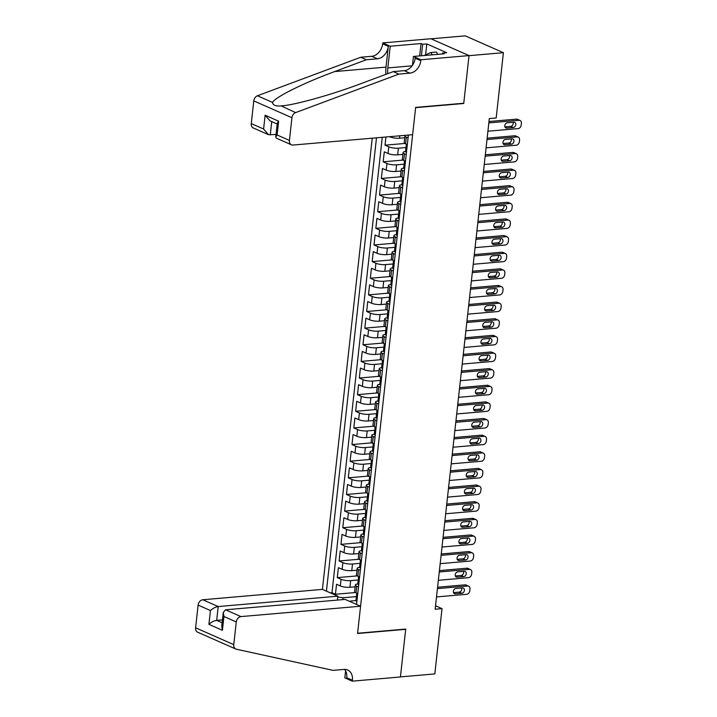 <?xml version="1.0" encoding="UTF-8"?>
<svg xmlns="http://www.w3.org/2000/svg" width="717" height="717" viewBox="0 0 717 717"><rect width="100%" height="100%" fill="white"/><g stroke="black" fill="none" stroke-linecap="round" stroke-linejoin="round"><path stroke-width="1.08" d="M372.231 138.193L322.417 589.383L202.794 599.753L218.21 606.555L216.686 620.357L222.127 622.759M431.034 38.817L465.243 35.85L503.397 52.691L469.017 55.666L463.738 103.49L415.618 107.658L357.586 633.245L405.714 629.078L400.436 676.893L434.816 673.917L442.022 608.634L435.524 605.766M385.925 137.001L385.02 145.184L404.926 143.454M402.882 154.388L397.675 154.836A6.91 1.73 6.3 0 1 388.049 153.492L384.285 151.834L383.183 161.809L403.088 160.088M401.045 171.022L395.838 171.471A6.91 1.73 6.3 0 1 386.212 170.126L382.448 168.468L381.345 178.443L401.251 176.723M399.208 187.648L394 188.105A6.91 1.73 6.3 0 1 384.375 186.761L380.61 185.103L379.508 195.078L399.414 193.357M397.37 204.282L392.163 204.739A6.91 1.73 6.3 0 1 382.537 203.395L378.773 201.728L377.671 211.712L397.577 209.982M395.533 220.917L390.326 221.365A6.91 1.73 6.3 0 1 380.7 220.02L376.945 218.362L375.842 228.347L395.739 226.617M393.696 237.551L388.489 237.999A6.91 1.73 6.3 0 1 378.872 236.655L375.108 234.997L374.005 244.972L393.911 243.251M391.858 254.185L386.66 254.634A6.91 1.73 6.3 0 1 377.034 253.289L373.27 251.631L372.168 261.606L392.074 259.886M390.03 270.811L384.823 271.268A6.91 1.73 6.3 0 1 375.197 269.924L371.433 268.266L370.33 278.241L390.236 276.511M388.193 287.445L382.986 287.902A6.91 1.73 6.3 0 1 373.36 286.558L369.596 284.891L368.493 294.875L388.399 293.145M386.355 304.08L381.148 304.528A6.91 1.73 6.3 0 1 371.523 303.183L367.758 301.525L366.656 311.51L386.562 309.78M384.518 320.714L379.311 321.162A6.91 1.73 6.3 0 1 369.685 319.818L365.921 318.16L364.819 328.135L384.724 326.414M382.681 337.349L377.474 337.797A6.91 1.73 6.3 0 1 367.848 336.452L364.084 334.794L362.981 344.769L382.887 343.049M380.844 353.974L375.636 354.431A6.91 1.73 6.3 0 1 366.011 353.087L362.246 351.42L361.153 361.404L381.05 359.674M379.006 370.608L373.799 371.065A6.91 1.73 6.3 0 1 364.182 369.721L360.418 368.054L359.316 378.038L379.212 376.308M377.169 387.243L371.971 387.691A6.91 1.73 6.3 0 1 362.345 386.346L358.581 384.688L357.478 394.673L377.384 392.943M375.341 403.877L370.133 404.325A6.91 1.73 6.3 0 1 360.508 402.981L356.743 401.323L355.641 411.298L375.547 409.577M373.503 420.512L368.296 420.96A6.91 1.73 6.3 0 1 358.67 419.615L354.906 417.957L353.804 427.932L373.709 426.212M371.666 437.137L366.459 437.594A6.91 1.73 6.3 0 1 356.833 436.25L353.069 434.583L351.966 444.567L371.872 442.837M369.829 453.771L364.621 454.228A6.91 1.73 6.3 0 1 354.996 452.884L351.231 451.217L350.129 461.201L370.035 459.472M367.991 470.406L362.784 470.854A6.91 1.73 6.3 0 1 353.158 469.51L349.394 467.851L348.292 477.827L368.197 476.106M366.154 487.04L360.947 487.488A6.91 1.73 6.3 0 1 351.321 486.144L347.557 484.486L346.454 494.461L366.36 492.74M364.317 503.675L359.109 504.123A6.91 1.73 6.3 0 1 349.484 502.778L345.728 501.12L344.626 511.096L364.523 509.375M362.479 520.3L357.272 520.757A6.91 1.73 6.3 0 1 347.655 519.413L343.891 517.746L342.789 527.73L362.694 526M360.642 536.934L355.444 537.383A6.91 1.73 6.3 0 1 345.818 536.047L342.054 534.38L340.951 544.364L360.857 542.635M358.814 553.569L353.606 554.017A6.91 1.73 6.3 0 1 343.981 552.673L340.216 551.014L339.114 560.99L359.02 559.269M356.976 570.203L351.769 570.651A6.91 1.73 6.3 0 1 342.143 569.307L338.379 567.649L337.277 577.624L357.183 575.903M503.397 52.691L496.191 117.973L489.317 118.565L435.147 609.226L442.022 608.634M356.555 604.449L408.376 135.056M376.488 137.825L326.441 591.158M358.921 579.919L350.667 580.636A6.91 1.73 -173.7 0 1 341.041 579.291L337.277 577.624M355.139 586.829L349.932 587.286L350.667 580.636M360.75 563.284L352.504 564.001A6.91 1.73 -173.7 0 1 342.878 562.657L339.114 560.99M362.587 546.65L354.341 547.367A6.91 1.73 -173.7 0 1 344.716 546.022L340.951 544.364M364.424 530.015L356.179 530.732A6.91 1.73 -173.7 0 1 346.553 529.388L342.789 527.73M366.262 513.39L358.007 514.098A6.91 1.73 -173.7 0 1 348.39 512.754L344.626 511.096M368.099 496.756L359.844 497.473A6.91 1.73 -173.7 0 1 350.219 496.128L346.454 494.461M369.936 480.121L361.682 480.838A6.91 1.73 -173.7 0 1 352.056 479.494L348.292 477.827M371.773 463.487L363.519 464.204A6.91 1.73 -173.7 0 1 353.893 462.859L350.129 461.201M373.611 446.852L365.356 447.569A6.91 1.73 -173.7 0 1 355.731 446.225L351.966 444.567M375.448 430.227L367.194 430.935A6.91 1.73 -173.7 0 1 357.568 429.591L353.804 427.932M377.276 413.592L369.031 414.309A6.91 1.73 -173.7 0 1 359.405 412.965L355.641 411.298M379.114 396.958L370.868 397.675A6.91 1.73 -173.7 0 1 361.243 396.331L357.478 394.673M380.951 380.324L372.706 381.041A6.91 1.73 -173.7 0 1 363.08 379.696L359.316 378.038M382.788 363.689L374.534 364.406A6.91 1.73 -173.7 0 1 364.908 363.062L361.153 361.404M384.626 347.064L376.371 347.772A6.91 1.73 -173.7 0 1 366.745 346.436L362.981 344.769M386.463 330.429L378.209 331.146A6.91 1.73 -173.7 0 1 368.583 329.802L364.819 328.135M388.3 313.795L380.046 314.512A6.91 1.73 -173.7 0 1 370.42 313.168L366.656 311.51M390.138 297.161L381.883 297.878A6.91 1.73 -173.7 0 1 372.257 296.533L368.493 294.875M391.966 280.526L383.72 281.243A6.91 1.73 -173.7 0 1 374.095 279.899L370.33 278.241M393.803 263.901L385.558 264.609A6.91 1.73 -173.7 0 1 375.932 263.273L372.168 261.606M395.641 247.266L387.395 247.983A6.91 1.73 -173.7 0 1 377.769 246.639L374.005 244.972M397.478 230.632L389.223 231.349A6.91 1.73 -173.7 0 1 379.607 230.005L375.842 228.347M399.315 213.998L391.061 214.715A6.91 1.73 -173.7 0 1 381.435 213.37L377.671 211.712M401.153 197.363L392.898 198.08A6.91 1.73 -173.7 0 1 383.272 196.736L379.508 195.078M402.99 180.738L394.735 181.455A6.91 1.73 -173.7 0 1 385.11 180.11L381.345 178.443M404.827 164.103L396.573 164.82A6.91 1.73 -173.7 0 1 386.947 163.476L383.183 161.809M406.664 147.469L398.41 148.186A6.91 1.73 -173.7 0 1 388.784 146.842L385.02 145.184M404.72 137.754L399.512 138.202A6.91 1.73 -173.7 0 1 389.887 136.866L389.501 136.696M382.269 137.323L331.989 592.735L335.439 594.259L355.345 592.538M349.932 587.286A6.91 1.73 6.3 0 1 340.306 585.941L336.542 584.283L335.439 594.259M407.328 144.556L405.562 143.776A6.91 1.73 -173.7 0 1 404.191 142.549L404.926 135.889A6.91 1.73 -173.7 0 1 405.481 135.307M408.063 137.906L406.297 137.126A6.91 1.73 -173.7 0 1 404.926 135.889M406.225 154.54L404.46 153.761A6.91 1.73 -173.7 0 1 403.088 152.524A6.91 1.73 -173.7 0 1 405.517 151.493M403.088 152.524L402.354 159.174A6.91 1.73 6.3 0 0 403.725 160.411L405.49 161.191M404.388 171.175L402.622 170.395A6.91 1.73 -173.7 0 1 401.251 169.158A6.91 1.73 -173.7 0 1 403.68 168.128A4.58 1.147 -173.7 0 0 404.54 168.916L404.54 168.916M401.251 169.158L400.516 175.808A6.91 1.73 6.3 0 0 401.887 177.045L403.653 177.825M402.551 187.8L400.785 187.02A6.91 1.73 -173.7 0 1 399.414 185.793A6.91 1.73 -173.7 0 1 401.843 184.762A4.58 1.147 -173.7 0 0 402.703 185.542L402.703 185.542M399.414 185.793L398.679 192.443A6.91 1.73 6.3 0 0 400.05 193.68L401.816 194.459M400.713 204.435L398.948 203.655A6.91 1.73 -173.7 0 1 397.577 202.418A6.91 1.73 -173.7 0 1 400.005 201.387A4.58 1.147 -173.7 0 0 400.866 202.176L400.866 202.176M397.577 202.418L396.842 209.077A6.91 1.73 6.3 0 0 398.213 210.314L399.978 211.085M398.876 221.069L397.11 220.289A6.91 1.73 -173.7 0 1 395.739 219.052A6.91 1.73 -173.7 0 1 398.168 218.022A4.58 1.147 -173.7 0 0 399.028 218.81L399.127 218.775M395.739 219.052L395.004 225.712A6.91 1.73 6.3 0 0 396.376 226.939L398.141 227.719M397.039 237.703L395.273 236.924A6.91 1.73 -173.7 0 1 393.902 235.687A6.91 1.73 -173.7 0 1 396.331 234.656A4.58 1.147 -173.7 0 0 397.191 235.445L397.29 235.409M393.902 235.687L393.167 242.337A6.91 1.73 6.3 0 0 394.538 243.574L396.304 244.354M395.201 254.338L393.445 253.558A6.91 1.73 -173.7 0 1 392.065 252.321A6.91 1.73 -173.7 0 1 394.493 251.291M392.065 252.321L391.33 258.971A6.91 1.73 6.3 0 0 392.71 260.208L394.467 260.988M393.364 270.963L391.607 270.184A6.91 1.73 -173.7 0 1 390.236 268.956A6.91 1.73 -173.7 0 1 392.656 267.925A4.58 1.147 -173.7 0 0 393.516 268.705L393.624 268.669M390.236 268.956L389.501 275.606A6.91 1.73 6.3 0 0 390.873 276.843L392.638 277.622M391.536 287.598L389.77 286.818A6.91 1.73 -173.7 0 1 388.399 285.581A6.91 1.73 -173.7 0 1 390.819 284.55A4.58 1.147 -173.7 0 0 391.679 285.339L391.679 285.339M388.399 285.581L387.664 292.24A6.91 1.73 6.3 0 0 389.035 293.477L390.801 294.248M389.698 304.232L387.933 303.452A6.91 1.73 -173.7 0 1 386.562 302.215A6.91 1.73 -173.7 0 1 388.99 301.185A4.58 1.147 -173.7 0 0 389.842 301.974L389.842 301.974M386.562 302.215L385.827 308.866A6.91 1.73 6.3 0 0 387.198 310.103L388.964 310.882M387.861 320.866L386.096 320.087A6.91 1.73 -173.7 0 1 384.724 318.85A6.91 1.73 -173.7 0 1 387.153 317.819A4.58 1.147 -173.7 0 0 388.014 318.608L388.112 318.572M384.724 318.85L383.989 325.5A6.91 1.73 6.3 0 0 385.361 326.737L387.126 327.517M386.024 337.492L384.258 336.721A6.91 1.73 -173.7 0 1 382.887 335.484A6.91 1.73 -173.7 0 1 385.316 334.454A4.58 1.147 -173.7 0 0 386.176 335.233L386.275 335.206M382.887 335.484L382.152 342.134A6.91 1.73 6.3 0 0 383.523 343.371L385.289 344.151M384.187 354.126L382.421 353.347A6.91 1.73 -173.7 0 1 381.05 352.119A6.91 1.73 -173.7 0 1 383.478 351.088M381.05 352.119L380.315 358.769A6.91 1.73 6.3 0 0 381.686 360.006L383.452 360.785M382.349 370.761L380.584 369.981A6.91 1.73 -173.7 0 1 379.212 368.744A6.91 1.73 -173.7 0 1 381.641 367.713M379.212 368.744L378.477 375.403A6.91 1.73 6.3 0 0 379.849 376.631L381.614 377.411M380.512 387.395L378.746 386.615A6.91 1.73 -173.7 0 1 377.375 385.379A6.91 1.73 -173.7 0 1 379.804 384.348A4.58 1.147 -173.7 0 0 380.664 385.137L380.664 385.137M377.375 385.379L376.64 392.029A6.91 1.73 6.3 0 0 378.011 393.266L379.777 394.045M378.675 404.029L376.918 403.25A6.91 1.73 -173.7 0 1 375.538 402.013A6.91 1.73 -173.7 0 1 377.967 400.982A4.58 1.147 -173.7 0 0 378.827 401.771L378.827 401.771M375.538 402.013L374.812 408.663A6.91 1.73 6.3 0 0 376.183 409.9L377.94 410.68M376.846 420.655L375.081 419.884A6.91 1.73 -173.7 0 1 373.709 418.647A6.91 1.73 -173.7 0 1 376.129 417.617M373.709 418.647L372.974 425.298A6.91 1.73 6.3 0 0 374.346 426.534L376.111 427.314M375.009 437.289L373.243 436.51A6.91 1.73 -173.7 0 1 371.872 435.273A6.91 1.73 -173.7 0 1 374.301 434.251A4.58 1.147 -173.7 0 0 375.152 435.031L375.26 434.995M371.872 435.273L371.137 441.932A6.91 1.73 6.3 0 0 372.508 443.169L374.274 443.948M373.172 453.924L371.406 453.144A6.91 1.73 -173.7 0 1 370.035 451.907A6.91 1.73 -173.7 0 1 372.464 450.876A4.58 1.147 -173.7 0 0 373.324 451.665L373.423 451.629M370.035 451.907L369.3 458.566A6.91 1.73 6.3 0 0 370.671 459.794L372.437 460.574M371.334 470.558L369.569 469.778A6.91 1.73 -173.7 0 1 368.197 468.542A6.91 1.73 -173.7 0 1 370.626 467.511M368.197 468.542L367.462 475.192A6.91 1.73 6.3 0 0 368.834 476.429L370.599 477.208M369.497 487.193L367.731 486.413A6.91 1.73 -173.7 0 1 366.36 485.176A6.91 1.73 -173.7 0 1 368.789 484.145A4.58 1.147 -173.7 0 0 369.649 484.934L369.649 484.934M366.36 485.176L365.625 491.826A6.91 1.73 6.3 0 0 366.996 493.063L368.762 493.843M367.66 503.818L365.894 503.047A6.91 1.73 -173.7 0 1 364.523 501.81A6.91 1.73 -173.7 0 1 366.952 500.78A4.58 1.147 -173.7 0 0 367.812 501.559L367.812 501.559M364.523 501.81L363.788 508.461A6.91 1.73 6.3 0 0 365.159 509.697L366.925 510.477M365.822 520.452L364.057 519.673A6.91 1.73 -173.7 0 1 362.685 518.436A6.91 1.73 -173.7 0 1 365.114 517.414A4.58 1.147 -173.7 0 0 365.975 518.194L365.975 518.194M362.685 518.436L361.951 525.095A6.91 1.73 6.3 0 0 363.322 526.332L365.087 527.103M363.985 537.087L362.228 536.307A6.91 1.73 -173.7 0 1 360.848 535.07A6.91 1.73 -173.7 0 1 363.277 534.04A4.58 1.147 -173.7 0 0 364.137 534.828L364.245 534.792M360.848 535.07L360.113 541.729A6.91 1.73 6.3 0 0 361.493 542.957L363.25 543.737M362.148 553.721L360.391 552.941A6.91 1.73 -173.7 0 1 359.02 551.705A6.91 1.73 -173.7 0 1 361.44 550.674A4.58 1.147 -173.7 0 0 362.3 551.463L362.408 551.427M359.02 551.705L358.285 558.355A6.91 1.73 6.3 0 0 359.656 559.592L361.422 560.371M360.319 570.356L358.554 569.576A6.91 1.73 -173.7 0 1 357.183 568.339A6.91 1.73 -173.7 0 1 359.611 567.308M357.183 568.339L356.448 574.989A6.91 1.73 6.3 0 0 357.819 576.226L359.584 577.006M358.482 586.981L356.716 586.201A6.91 1.73 -173.7 0 1 355.345 584.973A6.91 1.73 -173.7 0 1 357.774 583.943A4.58 1.147 -173.7 0 0 358.625 584.722L358.733 584.687M355.345 584.973L354.61 591.624A6.91 1.73 6.3 0 0 355.982 592.86L357.747 593.64M350.138 601.617L350.479 601.043L355.937 600.568A4.58 1.147 -173.7 0 0 356.797 601.357L356.797 601.357M357.084 596.544L343.058 597.763L342.851 599.618M331.989 592.735L330.34 592.878M337.743 597.019L343.058 597.763M463.272 103.284L463.738 103.49M488.833 122.903L519.009 120.286A3.46 2.617 113.8 0 1 520.04 120.447A3.46 2.617 113.8 0 1 521.393 123.369L521.205 125.036A3.46 2.617 113.8 0 1 518.086 128.603L487.918 131.211M520.04 120.447L517.459 119.309A3.46 2.617 -66.2 0 0 516.428 119.147L488.985 121.523M408.305 135.638L408.206 135.647A4.58 1.147 -173.7 0 1 407.453 135.137M513.892 122.213A2.769 2.097 -66.2 0 1 514.716 122.338A2.769 2.097 -66.2 0 1 515.702 125.206A2.769 2.097 -66.2 0 1 513.3 127.527L506.704 128.101A2.769 2.097 -66.2 0 1 505.879 127.976A2.769 2.097 -66.2 0 1 504.902 125.108A2.769 2.097 -66.2 0 1 507.295 122.777L513.892 122.213M513.085 122.275A2.769 2.097 -66.2 0 1 510.728 126.398L504.929 126.9M424.088 55.532L430.836 52.538L436.339 52.063L437.827 54.34M430.836 52.538L432.333 54.824M412.633 134.688L293.002 145.058A5.189 3.935 113.8 0 1 291.46 144.816A5.189 3.935 113.8 0 1 289.426 140.424L291.936 117.722L253.782 100.882A5.189 3.935 -66.2 0 1 257.457 95.764L360.741 57.261L371.738 56.311A12.099 9.169 113.8 0 0 382.645 43.836L382.753 42.921L430.872 38.745L469.026 55.585L463.765 103.239L415.645 107.407L412.633 134.688M360.741 57.261L366.387 59.753L334.714 71.566C304.169 82.724 274.808 97.297 272.541 102.423C272.801 105.067 275.453 106.241 280.517 105.946C293.307 105.462 331.577 94.823 361.574 83.414L393.248 71.61L404.245 70.66A12.099 9.169 113.8 0 0 415.161 58.185L420.798 60.676L420.906 59.762L469.026 55.585M393.248 71.61L398.894 74.102L409.891 73.152A12.099 9.169 113.8 0 0 420.798 60.676M334.714 71.566L385.997 67.12L388.291 46.327A12.099 9.169 113.8 0 1 377.384 58.803L366.387 59.753M251.273 123.584L263.596 129.024L268.49 134.671L253.307 127.976A5.189 3.935 -66.2 0 1 251.273 123.584L253.782 100.882M398.894 74.102L295.61 112.605L281.154 105.892M419.66 55.917L421.022 43.549L422.672 44.275L421.408 55.765M442.479 53.936L442.577 53.058L446.7 52.7L426.803 43.916L422.672 44.275M442.577 53.058L444.226 53.793L413.431 56.455L420.906 59.762M382.753 42.921L390.227 46.22L387.825 67.927A19.449 11.705 -95 0 0 387.736 73.663M421.022 43.549L390.227 46.22M276.027 134.527L268.49 134.671M385.997 67.12A22.514 13.551 -95 0 0 385.934 74.335M412.445 65.355L413.431 56.455M295.61 112.605A5.189 3.935 113.8 0 0 291.936 117.722M426.803 43.916L425.593 54.868M263.596 129.024L265.12 115.222L270.013 120.868L277.183 124.032M265.12 115.222L278.635 121.182L277.264 123.36L275.731 137.162L276.278 138.112L291.46 144.816M278.635 121.182L277.112 134.984L275.731 137.162M337.402 600.084L337.832 596.186L218.21 606.555C215.485 607.003 212.895 608.33 210.44 610.534L198.116 605.103L195.607 627.805L233.76 644.646A5.189 3.935 113.8 0 0 235.794 649.028A5.189 3.935 113.8 0 0 236.368 649.217L333.064 670.377L344.061 669.427A12.099 9.169 -66.2 0 1 347.664 670.001A12.099 9.169 -66.2 0 1 352.405 680.236L352.298 681.15L400.427 676.973L405.688 629.329L405.222 629.123M337.832 596.186L322.417 589.383M405.688 629.329L357.559 633.496L360.57 606.223L240.948 616.593A5.189 3.935 113.8 0 0 236.269 621.935L233.76 644.646M352.298 681.15L344.823 677.852L345.594 670.906M360.57 606.223L345.155 599.412L225.532 609.791L240.948 616.593M235.794 649.028L197.641 632.188A5.189 3.935 -66.2 0 1 195.607 627.805M198.116 605.103A5.189 3.935 -66.2 0 1 202.794 599.753M344.554 669.4A12.099 9.169 -66.2 0 1 346.759 677.744L352.405 680.236M222.449 619.864L216.686 620.357C213.962 620.805 211.372 622.132 208.916 624.346L210.44 610.534M236.269 621.935L223.946 616.503L223.265 612.47L225.532 609.791M223.946 616.503L222.422 630.306L221.741 626.273L223.265 612.47M486.995 139.528L517.172 136.911A3.46 2.617 113.8 0 1 518.203 137.081A3.46 2.617 113.8 0 1 519.556 140.003L519.368 141.67A3.46 2.617 113.8 0 1 516.249 145.228L486.081 147.845M518.203 137.081L515.622 135.943A3.46 2.617 -66.2 0 0 514.591 135.782L487.148 138.157M406.476 152.273L406.369 152.282A4.58 1.147 -173.7 0 1 405.517 151.484L405.867 148.32A4.58 1.147 6.3 0 0 406.118 148.76L406.243 148.804M512.055 138.838A2.769 2.097 -66.2 0 1 512.879 138.973A2.769 2.097 -66.2 0 1 513.865 141.841A2.769 2.097 -66.2 0 1 511.472 144.162L504.867 144.735A2.769 2.097 -66.2 0 1 504.042 144.601A2.769 2.097 -66.2 0 1 503.065 141.742A2.769 2.097 -66.2 0 1 505.458 139.412L512.055 138.838M406.691 147.747L406.342 147.89A4.58 1.147 6.3 0 0 405.867 148.32M406.387 148.742L406.342 146.77A4.58 1.147 -173.7 0 1 406.082 146.331L406.324 144.117M511.248 138.91A2.769 2.097 -66.2 0 1 508.891 143.024L503.092 143.525M485.167 156.163L515.335 153.546A3.46 2.617 113.8 0 1 516.365 153.716A3.46 2.617 113.8 0 1 517.719 156.638L517.531 158.296A3.46 2.617 113.8 0 1 514.421 161.863L484.244 164.48M516.365 153.716L513.784 152.578A3.46 2.617 -66.2 0 0 512.754 152.407L485.31 154.791M510.217 155.472A2.769 2.097 -66.2 0 1 511.042 155.607A2.769 2.097 -66.2 0 1 512.028 158.466A2.769 2.097 -66.2 0 1 509.635 160.796L503.029 161.37A2.769 2.097 -66.2 0 1 502.205 161.235A2.769 2.097 -66.2 0 1 501.228 158.376A2.769 2.097 -66.2 0 1 503.621 156.046L510.217 155.472M404.854 164.381L404.505 164.525A4.58 1.147 6.3 0 0 404.029 164.955A4.58 1.147 6.3 0 0 404.28 165.394L404.406 165.439M404.549 165.376L404.505 163.404A4.58 1.147 -173.7 0 1 404.245 162.965L404.487 160.751M509.42 155.544A2.769 2.097 -66.2 0 1 507.053 159.658L501.255 160.16M483.33 172.797L513.497 170.18A3.46 2.617 113.8 0 1 514.528 170.341A3.46 2.617 113.8 0 1 515.881 173.272L515.693 174.93A3.46 2.617 113.8 0 1 512.583 178.497L482.407 181.114M514.528 170.341L511.947 169.203A3.46 2.617 -66.2 0 0 510.916 169.042L483.482 171.426M508.38 172.107A2.769 2.097 -66.2 0 1 509.204 172.241A2.769 2.097 -66.2 0 1 510.19 175.1A2.769 2.097 -66.2 0 1 507.797 177.431L501.192 178.004A2.769 2.097 -66.2 0 1 500.376 177.87A2.769 2.097 -66.2 0 1 499.391 175.002A2.769 2.097 -66.2 0 1 501.783 172.68L508.38 172.107M403.026 181.016L402.667 181.159A4.58 1.147 6.3 0 0 402.192 181.589A4.58 1.147 6.3 0 0 402.443 182.028L402.569 182.073M402.712 182.001L402.667 180.03A4.58 1.147 -173.7 0 1 402.407 179.591L402.658 177.386M507.582 172.179A2.769 2.097 -66.2 0 1 505.216 176.292L499.417 176.794M481.492 189.431L511.66 186.814A3.46 2.617 113.8 0 1 512.691 186.976A3.46 2.617 113.8 0 1 514.044 189.897L513.865 191.564A3.46 2.617 113.8 0 1 510.746 195.132L480.569 197.749M512.691 186.976L510.11 185.837A3.46 2.617 -66.2 0 0 509.088 185.676L481.645 188.051M506.543 188.741A2.769 2.097 -66.2 0 1 507.367 188.867A2.769 2.097 -66.2 0 1 508.353 191.735A2.769 2.097 -66.2 0 1 505.96 194.065L499.355 194.63A2.769 2.097 -66.2 0 1 498.539 194.504A2.769 2.097 -66.2 0 1 497.553 191.636A2.769 2.097 -66.2 0 1 499.946 189.315L506.543 188.741M401.188 197.641L400.83 197.784A4.58 1.147 6.3 0 0 400.355 198.224A4.58 1.147 6.3 0 0 400.606 198.663L400.74 198.699M400.884 198.636L400.83 196.664A4.58 1.147 -173.7 0 1 400.579 196.225L400.821 194.02M505.745 188.813A2.769 2.097 -66.2 0 1 503.379 192.927L497.589 193.429M479.655 206.066L509.823 203.449A3.46 2.617 113.8 0 1 510.854 203.61A3.46 2.617 113.8 0 1 512.207 206.532L512.028 208.199A3.46 2.617 113.8 0 1 508.909 211.766L478.732 214.374M510.854 203.61L508.272 202.472A3.46 2.617 -66.2 0 0 507.251 202.311L479.807 204.686M504.714 205.376A2.769 2.097 -66.2 0 1 505.53 205.501A2.769 2.097 -66.2 0 1 506.516 208.369A2.769 2.097 -66.2 0 1 504.123 210.69L497.526 211.264A2.769 2.097 -66.2 0 1 496.702 211.139A2.769 2.097 -66.2 0 1 495.716 208.271A2.769 2.097 -66.2 0 1 498.109 205.94L504.714 205.376M399.351 214.275L398.993 214.419A4.58 1.147 6.3 0 0 398.518 214.858A4.58 1.147 6.3 0 0 398.769 215.297L398.903 215.333M399.046 215.27L398.993 213.299A4.58 1.147 -173.7 0 1 398.742 212.859L398.984 210.646M503.908 205.438A2.769 2.097 -66.2 0 1 501.542 209.552L495.752 210.063M477.818 222.691L507.986 220.074A3.46 2.617 113.8 0 1 509.016 220.244A3.46 2.617 113.8 0 1 510.37 223.166L510.19 224.833A3.46 2.617 113.8 0 1 507.071 228.391L476.904 231.008M509.016 220.244L506.444 219.106A3.46 2.617 -66.2 0 0 505.413 218.936L477.97 221.32M502.877 222.001A2.769 2.097 -66.2 0 1 503.701 222.136A2.769 2.097 -66.2 0 1 504.678 225.004A2.769 2.097 -66.2 0 1 502.285 227.325L495.689 227.898A2.769 2.097 -66.2 0 1 494.864 227.764A2.769 2.097 -66.2 0 1 493.879 224.905A2.769 2.097 -66.2 0 1 496.272 222.575L502.877 222.001M397.514 230.91L397.155 231.053A4.58 1.147 6.3 0 0 396.68 231.483A4.58 1.147 6.3 0 0 396.94 231.923L397.066 231.967M397.209 231.905L397.155 229.933A4.58 1.147 -173.7 0 1 396.904 229.494L397.146 227.28M502.07 222.073A2.769 2.097 -66.2 0 1 499.713 226.187L493.914 226.689M475.98 239.326L506.157 236.709A3.46 2.617 113.8 0 1 507.179 236.879A3.46 2.617 113.8 0 1 508.532 239.801L508.353 241.459A3.46 2.617 113.8 0 1 505.234 245.026L475.066 247.643M507.179 236.879L504.607 235.741A3.46 2.617 -66.2 0 0 503.576 235.57L476.133 237.954M395.452 252.07L395.354 252.079A4.58 1.147 -173.7 0 1 394.493 251.282L394.843 248.118A4.58 1.147 6.3 0 0 395.103 248.557L395.228 248.602M501.04 238.636A2.769 2.097 -66.2 0 1 501.864 238.77A2.769 2.097 -66.2 0 1 502.841 241.629A2.769 2.097 -66.2 0 1 500.448 243.959L493.852 244.533A2.769 2.097 -66.2 0 1 493.027 244.398A2.769 2.097 -66.2 0 1 492.041 241.539A2.769 2.097 -66.2 0 1 494.434 239.209L501.04 238.636M395.676 247.544L395.318 247.688A4.58 1.147 6.3 0 0 394.843 248.118M395.372 248.539L395.318 246.567A4.58 1.147 -173.7 0 1 395.067 246.119L395.309 243.914M500.233 238.707A2.769 2.097 -66.2 0 1 497.876 242.821L492.077 243.323M474.143 255.96L504.32 253.343A3.46 2.617 113.8 0 1 505.342 253.504A3.46 2.617 113.8 0 1 506.704 256.435L506.516 258.093A3.46 2.617 113.8 0 1 503.397 261.66L473.229 264.277M505.342 253.504L502.769 252.366A3.46 2.617 -66.2 0 0 501.739 252.205L474.296 254.589M499.202 255.27A2.769 2.097 -66.2 0 1 500.027 255.404A2.769 2.097 -66.2 0 1 501.004 258.263A2.769 2.097 -66.2 0 1 498.611 260.594L492.014 261.167A2.769 2.097 -66.2 0 1 491.19 261.033A2.769 2.097 -66.2 0 1 490.204 258.165A2.769 2.097 -66.2 0 1 492.606 255.844L499.202 255.27M393.839 264.17L393.481 264.322A4.58 1.147 6.3 0 0 393.006 264.752A4.58 1.147 6.3 0 0 393.266 265.191L393.391 265.236M393.534 265.165L393.481 263.193A4.58 1.147 -173.7 0 1 393.23 262.754L393.472 260.549M498.396 255.342A2.769 2.097 -66.2 0 1 496.039 259.455L490.24 259.957M472.306 272.594L502.483 269.977A3.46 2.617 113.8 0 1 503.513 270.139A3.46 2.617 113.8 0 1 504.867 273.06L504.678 274.728A3.46 2.617 113.8 0 1 501.559 278.295L471.392 280.912M503.513 270.139L500.932 269A3.46 2.617 -66.2 0 0 499.901 268.839L472.458 271.214M497.365 271.904A2.769 2.097 -66.2 0 1 498.19 272.03A2.769 2.097 -66.2 0 1 499.175 274.898A2.769 2.097 -66.2 0 1 496.782 277.228L490.177 277.793A2.769 2.097 -66.2 0 1 489.353 277.667A2.769 2.097 -66.2 0 1 488.376 274.799A2.769 2.097 -66.2 0 1 490.769 272.478L497.365 271.904M392.002 280.804L391.643 280.947A4.58 1.147 6.3 0 0 391.177 281.387A4.58 1.147 6.3 0 0 391.428 281.826L391.554 281.862M391.697 281.799L391.643 279.827A4.58 1.147 -173.7 0 1 391.392 279.388L391.634 277.183M496.558 271.976A2.769 2.097 -66.2 0 1 494.201 276.09L488.402 276.592M470.469 289.22L500.645 286.612A3.46 2.617 113.8 0 1 501.676 286.773A3.46 2.617 113.8 0 1 503.029 289.695L502.841 291.362A3.46 2.617 113.8 0 1 499.722 294.929L469.554 297.537M501.676 286.773L499.095 285.635A3.46 2.617 -66.2 0 0 498.064 285.474L470.621 287.849M495.528 288.539A2.769 2.097 -66.2 0 1 496.352 288.664A2.769 2.097 -66.2 0 1 497.338 291.532A2.769 2.097 -66.2 0 1 494.945 293.853L488.34 294.427A2.769 2.097 -66.2 0 1 487.515 294.302A2.769 2.097 -66.2 0 1 486.538 291.434A2.769 2.097 -66.2 0 1 488.931 289.103L495.528 288.539M390.165 297.438L389.815 297.582A4.58 1.147 6.3 0 0 389.34 298.021A4.58 1.147 6.3 0 0 389.591 298.46L389.716 298.496M389.86 298.433L389.815 296.462A4.58 1.147 -173.7 0 1 389.555 296.022L389.797 293.809M494.721 288.601A2.769 2.097 -66.2 0 1 492.364 292.715L486.565 293.217M468.64 305.854L498.808 303.237A3.46 2.617 113.8 0 1 499.839 303.408A3.46 2.617 113.8 0 1 501.192 306.329L501.004 307.996A3.46 2.617 113.8 0 1 497.894 311.554L467.717 314.171M499.839 303.408L497.257 302.269A3.46 2.617 -66.2 0 0 496.227 302.099L468.793 304.483M493.69 305.164A2.769 2.097 -66.2 0 1 494.515 305.299A2.769 2.097 -66.2 0 1 495.501 308.167A2.769 2.097 -66.2 0 1 493.108 310.488L486.502 311.061A2.769 2.097 -66.2 0 1 485.687 310.927A2.769 2.097 -66.2 0 1 484.701 308.068A2.769 2.097 -66.2 0 1 487.094 305.738L493.69 305.164M388.336 314.073L387.978 314.216A4.58 1.147 6.3 0 0 387.503 314.646A4.58 1.147 6.3 0 0 387.754 315.086L387.879 315.13M388.022 315.068L387.978 313.096A4.58 1.147 -173.7 0 1 387.718 312.657L387.969 310.443M492.893 305.236A2.769 2.097 -66.2 0 1 490.527 309.35L484.728 309.852M466.803 322.489L496.971 319.872A3.46 2.617 113.8 0 1 498.001 320.033A3.46 2.617 113.8 0 1 499.355 322.964L499.175 324.622A3.46 2.617 113.8 0 1 496.056 328.189L465.88 330.806M498.001 320.033L495.42 318.904A3.46 2.617 -66.2 0 0 494.398 318.733L466.955 321.117M491.853 321.799A2.769 2.097 -66.2 0 1 492.678 321.933A2.769 2.097 -66.2 0 1 493.663 324.792A2.769 2.097 -66.2 0 1 491.27 327.122L484.665 327.696A2.769 2.097 -66.2 0 1 483.85 327.561A2.769 2.097 -66.2 0 1 482.864 324.702A2.769 2.097 -66.2 0 1 485.257 322.372L491.853 321.799M386.499 330.707L386.14 330.851A4.58 1.147 6.3 0 0 385.665 331.281A4.58 1.147 6.3 0 0 385.916 331.72L386.051 331.765M386.194 331.702L386.14 329.721A4.58 1.147 -173.7 0 1 385.88 329.282L386.131 327.077M491.055 321.87A2.769 2.097 -66.2 0 1 488.689 325.984L482.899 326.486M464.966 339.123L495.133 336.506A3.46 2.617 113.8 0 1 496.164 336.667A3.46 2.617 113.8 0 1 497.517 339.598L497.338 341.256A3.46 2.617 113.8 0 1 494.219 344.823L464.042 347.44M496.164 336.667L493.583 335.529A3.46 2.617 -66.2 0 0 492.561 335.368L465.118 337.743M384.437 351.859L384.339 351.868A4.58 1.147 -173.7 0 1 383.478 351.079L383.828 347.915A4.58 1.147 6.3 0 0 384.079 348.354L384.213 348.399M490.025 338.433A2.769 2.097 -66.2 0 1 490.84 338.567A2.769 2.097 -66.2 0 1 491.826 341.426A2.769 2.097 -66.2 0 1 489.433 343.757L482.837 344.33A2.769 2.097 -66.2 0 1 482.012 344.196A2.769 2.097 -66.2 0 1 481.026 341.328A2.769 2.097 -66.2 0 1 483.419 339.007L490.025 338.433M384.662 347.333L384.303 347.485A4.58 1.147 6.3 0 0 383.828 347.915M384.357 348.328L384.303 346.356A4.58 1.147 -173.7 0 1 384.052 345.917L384.294 343.712M489.218 338.505A2.769 2.097 -66.2 0 1 486.852 342.618L481.062 343.12M463.128 355.757L493.296 353.14A3.46 2.617 113.8 0 1 494.327 353.302A3.46 2.617 113.8 0 1 495.68 356.224L495.501 357.891A3.46 2.617 113.8 0 1 492.382 361.458L462.214 364.075M494.327 353.302L491.754 352.164A3.46 2.617 -66.2 0 0 490.724 352.002L463.281 354.377M382.6 368.493L382.502 368.502A4.58 1.147 -173.7 0 1 381.641 367.704L381.991 364.55A4.58 1.147 6.3 0 0 382.242 364.989L382.376 365.025M488.187 355.067A2.769 2.097 -66.2 0 1 489.003 355.193A2.769 2.097 -66.2 0 1 489.989 358.061A2.769 2.097 -66.2 0 1 487.596 360.391L480.999 360.956A2.769 2.097 -66.2 0 1 480.175 360.83A2.769 2.097 -66.2 0 1 479.189 357.962A2.769 2.097 -66.2 0 1 481.582 355.641L488.187 355.067M382.824 363.967L382.466 364.111A4.58 1.147 6.3 0 0 381.991 364.55M382.519 364.962L382.466 362.99A4.58 1.147 -173.7 0 1 382.215 362.551L382.457 360.346M487.381 355.13A2.769 2.097 -66.2 0 1 485.015 359.253L479.225 359.755M461.291 372.383L491.468 369.775A3.46 2.617 113.8 0 1 492.489 369.936A3.46 2.617 113.8 0 1 493.843 372.858L493.663 374.525A3.46 2.617 113.8 0 1 490.545 378.083L460.377 380.7M492.489 369.936L489.917 368.798A3.46 2.617 -66.2 0 0 488.886 368.637L461.443 371.012M486.35 371.693A2.769 2.097 -66.2 0 1 487.175 371.827A2.769 2.097 -66.2 0 1 488.152 374.695A2.769 2.097 -66.2 0 1 485.759 377.017L479.162 377.59A2.769 2.097 -66.2 0 1 478.338 377.465A2.769 2.097 -66.2 0 1 477.352 374.597A2.769 2.097 -66.2 0 1 479.745 372.266L486.35 371.693M380.987 380.602L380.628 380.745A4.58 1.147 6.3 0 0 380.153 381.175A4.58 1.147 6.3 0 0 380.413 381.623L380.539 381.659M380.682 381.596L380.628 379.625A4.58 1.147 -173.7 0 1 380.377 379.185L380.619 376.972M485.543 371.764A2.769 2.097 -66.2 0 1 483.186 375.878L477.388 376.38M459.454 389.017L489.63 386.4A3.46 2.617 113.8 0 1 490.652 386.571A3.46 2.617 113.8 0 1 492.014 389.492L491.826 391.159A3.46 2.617 113.8 0 1 488.707 394.717L458.539 397.335M490.652 386.571L488.08 385.432A3.46 2.617 -66.2 0 0 487.049 385.262L459.606 387.646M484.513 388.327A2.769 2.097 -66.2 0 1 485.337 388.462A2.769 2.097 -66.2 0 1 486.314 391.33A2.769 2.097 -66.2 0 1 483.921 393.651L477.325 394.225A2.769 2.097 -66.2 0 1 476.5 394.09A2.769 2.097 -66.2 0 1 475.514 391.231A2.769 2.097 -66.2 0 1 477.907 388.901L484.513 388.327M379.15 397.236L378.791 397.379A4.58 1.147 6.3 0 0 378.316 397.81A4.58 1.147 6.3 0 0 378.576 398.249L378.701 398.293M378.845 398.231L378.791 396.259A4.58 1.147 -173.7 0 1 378.54 395.82L378.782 393.606M483.706 388.399A2.769 2.097 -66.2 0 1 481.349 392.513L475.55 393.015M457.616 405.652L487.793 403.035A3.46 2.617 113.8 0 1 488.824 403.196A3.46 2.617 113.8 0 1 490.177 406.127L489.989 407.785A3.46 2.617 113.8 0 1 486.87 411.352L456.702 413.969M488.824 403.196L486.243 402.058A3.46 2.617 -66.2 0 0 485.212 401.896L457.769 404.28M376.99 418.396L376.99 418.396A4.58 1.147 -173.7 0 1 376.138 417.608L376.479 414.444A4.58 1.147 6.3 0 0 376.739 414.883L376.864 414.928M482.675 404.962A2.769 2.097 -66.2 0 1 483.5 405.096A2.769 2.097 -66.2 0 1 484.486 407.955A2.769 2.097 -66.2 0 1 482.084 410.285L475.488 410.859A2.769 2.097 -66.2 0 1 474.663 410.724A2.769 2.097 -66.2 0 1 473.686 407.865A2.769 2.097 -66.2 0 1 476.079 405.535L482.675 404.962M377.312 413.87L376.954 414.014A4.58 1.147 6.3 0 0 376.479 414.444M377.008 414.865L376.954 412.884A4.58 1.147 -173.7 0 1 376.703 412.445L376.945 410.241M481.869 405.033A2.769 2.097 -66.2 0 1 479.512 409.147L473.713 409.649M455.779 422.286L485.956 419.669A3.46 2.617 113.8 0 1 486.986 419.83A3.46 2.617 113.8 0 1 488.34 422.761L488.152 424.419A3.46 2.617 113.8 0 1 485.033 427.986L454.865 430.603M486.986 419.83L484.405 418.692A3.46 2.617 -66.2 0 0 483.375 418.531L455.931 420.906M480.838 421.596A2.769 2.097 -66.2 0 1 481.663 421.721A2.769 2.097 -66.2 0 1 482.649 424.589A2.769 2.097 -66.2 0 1 480.256 426.92L473.65 427.493A2.769 2.097 -66.2 0 1 472.826 427.359A2.769 2.097 -66.2 0 1 471.849 424.491A2.769 2.097 -66.2 0 1 474.242 422.17L480.838 421.596M375.475 430.496L375.125 430.648A4.58 1.147 6.3 0 0 374.65 431.078A4.58 1.147 6.3 0 0 374.901 431.517L375.027 431.562M375.17 431.491L375.125 429.519A4.58 1.147 -173.7 0 1 374.866 429.08L375.108 426.875M480.031 421.668A2.769 2.097 -66.2 0 1 477.674 425.781L471.876 426.283M453.951 438.921L484.118 436.303A3.46 2.617 113.8 0 1 485.149 436.465A3.46 2.617 113.8 0 1 486.502 439.387L486.314 441.054A3.46 2.617 113.8 0 1 483.204 444.621L453.027 447.229M485.149 436.465L482.568 435.327A3.46 2.617 -66.2 0 0 481.537 435.165L454.094 437.54M479.001 438.23A2.769 2.097 -66.2 0 1 479.825 438.356A2.769 2.097 -66.2 0 1 480.811 441.224A2.769 2.097 -66.2 0 1 478.418 443.545L471.813 444.119A2.769 2.097 -66.2 0 1 470.988 443.993A2.769 2.097 -66.2 0 1 470.011 441.125A2.769 2.097 -66.2 0 1 472.404 438.795L479.001 438.23M373.638 447.13L373.288 447.274A4.58 1.147 6.3 0 0 372.813 447.713A4.58 1.147 6.3 0 0 373.064 448.152L373.19 448.188M373.333 448.125L373.288 446.153A4.58 1.147 -173.7 0 1 373.028 445.714L373.279 443.5M478.203 438.293A2.769 2.097 -66.2 0 1 475.837 442.416L470.038 442.918M452.113 455.546L482.281 452.938A3.46 2.617 113.8 0 1 483.312 453.099A3.46 2.617 113.8 0 1 484.665 456.021L484.477 457.688A3.46 2.617 113.8 0 1 481.367 461.246L451.19 463.863M483.312 453.099L480.731 451.961A3.46 2.617 -66.2 0 0 479.7 451.8L452.266 454.175M371.585 468.291L371.487 468.3A4.58 1.147 -173.7 0 1 370.626 467.502L370.976 464.338A4.58 1.147 6.3 0 0 371.227 464.786L371.352 464.822M477.163 454.856A2.769 2.097 -66.2 0 1 477.988 454.99A2.769 2.097 -66.2 0 1 478.974 457.858A2.769 2.097 -66.2 0 1 476.581 460.18L469.976 460.753A2.769 2.097 -66.2 0 1 469.16 460.628A2.769 2.097 -66.2 0 1 468.174 457.76A2.769 2.097 -66.2 0 1 470.567 455.429L477.163 454.856M371.809 463.765L371.451 463.908A4.58 1.147 6.3 0 0 370.976 464.338M371.496 464.759L371.451 462.788A4.58 1.147 -173.7 0 1 371.191 462.348L371.442 460.135M476.366 454.928A2.769 2.097 -66.2 0 1 474 459.041L468.201 459.543M450.276 472.18L480.444 469.563A3.46 2.617 113.8 0 1 481.474 469.734A3.46 2.617 113.8 0 1 482.828 472.655L482.649 474.313A3.46 2.617 113.8 0 1 479.53 477.881L449.353 480.498M481.474 469.734L478.893 468.595A3.46 2.617 -66.2 0 0 477.872 468.425L450.428 470.809M475.326 471.49A2.769 2.097 -66.2 0 1 476.151 471.625A2.769 2.097 -66.2 0 1 477.137 474.484A2.769 2.097 -66.2 0 1 474.744 476.814L468.147 477.388A2.769 2.097 -66.2 0 1 467.323 477.253A2.769 2.097 -66.2 0 1 466.337 474.394A2.769 2.097 -66.2 0 1 468.73 472.064L475.326 471.49M369.972 480.399L369.613 480.542A4.58 1.147 6.3 0 0 369.138 480.973A4.58 1.147 6.3 0 0 369.389 481.412L369.524 481.457M369.667 481.394L369.613 479.422A4.58 1.147 -173.7 0 1 369.363 478.983L369.605 476.769M474.529 471.562A2.769 2.097 -66.2 0 1 472.162 475.676L466.373 476.178M448.439 488.815L478.606 486.198A3.46 2.617 113.8 0 1 479.637 486.359A3.46 2.617 113.8 0 1 480.99 489.29L480.811 490.948A3.46 2.617 113.8 0 1 477.692 494.515L447.516 497.132M479.637 486.359L477.056 485.221A3.46 2.617 -66.2 0 0 476.034 485.059L448.591 487.443M473.498 488.125A2.769 2.097 -66.2 0 1 474.313 488.259A2.769 2.097 -66.2 0 1 475.299 491.118A2.769 2.097 -66.2 0 1 472.906 493.448L466.31 494.022A2.769 2.097 -66.2 0 1 465.485 493.888A2.769 2.097 -66.2 0 1 464.499 491.02A2.769 2.097 -66.2 0 1 466.892 488.698L473.498 488.125M368.135 497.033L367.776 497.177A4.58 1.147 6.3 0 0 367.301 497.607A4.58 1.147 6.3 0 0 367.552 498.046L367.687 498.091M367.83 498.019L367.776 496.047A4.58 1.147 -173.7 0 1 367.525 495.608L367.767 493.404M472.691 488.196A2.769 2.097 -66.2 0 1 470.325 492.31L464.535 492.812M446.601 505.449L476.769 502.832A3.46 2.617 113.8 0 1 477.8 502.993A3.46 2.617 113.8 0 1 479.153 505.915L478.974 507.582A3.46 2.617 113.8 0 1 475.855 511.149L445.687 513.766M477.8 502.993L475.228 501.855A3.46 2.617 -66.2 0 0 474.197 501.694L446.754 504.069M471.661 504.759A2.769 2.097 -66.2 0 1 472.485 504.885A2.769 2.097 -66.2 0 1 473.462 507.753A2.769 2.097 -66.2 0 1 471.069 510.083L464.473 510.656A2.769 2.097 -66.2 0 1 463.648 510.522A2.769 2.097 -66.2 0 1 462.662 507.654A2.769 2.097 -66.2 0 1 465.055 505.333L471.661 504.759M366.297 513.659L365.939 513.802A4.58 1.147 6.3 0 0 365.464 514.241A4.58 1.147 6.3 0 0 365.724 514.681L365.849 514.725M365.993 514.654L365.939 512.682A4.58 1.147 -173.7 0 1 365.688 512.243L365.93 510.038M470.854 504.831A2.769 2.097 -66.2 0 1 468.497 508.945L462.698 509.446M444.764 522.084L474.941 519.466A3.46 2.617 113.8 0 1 475.963 519.628A3.46 2.617 113.8 0 1 477.316 522.55L477.137 524.217A3.46 2.617 113.8 0 1 474.018 527.784L443.85 530.392M475.963 519.628L473.39 518.49A3.46 2.617 -66.2 0 0 472.36 518.328L444.916 520.703M469.823 521.393A2.769 2.097 -66.2 0 1 470.648 521.519A2.769 2.097 -66.2 0 1 471.625 524.387A2.769 2.097 -66.2 0 1 469.232 526.708L462.635 527.282A2.769 2.097 -66.2 0 1 461.811 527.156A2.769 2.097 -66.2 0 1 460.825 524.288A2.769 2.097 -66.2 0 1 463.218 521.958L469.823 521.393M364.46 530.293L364.102 530.437A4.58 1.147 6.3 0 0 363.627 530.876A4.58 1.147 6.3 0 0 363.886 531.315L364.012 531.351M364.155 531.288L364.102 529.316A4.58 1.147 -173.7 0 1 363.851 528.877L364.093 526.663M469.017 521.456A2.769 2.097 -66.2 0 1 466.659 525.579L460.861 526.081M442.927 538.709L473.103 536.092A3.46 2.617 113.8 0 1 474.125 536.262A3.46 2.617 113.8 0 1 475.488 539.184L475.299 540.851A3.46 2.617 113.8 0 1 472.18 544.409L442.013 547.026M474.125 536.262L471.553 535.124A3.46 2.617 -66.2 0 0 470.522 534.963L443.079 537.338M467.986 538.019A2.769 2.097 -66.2 0 1 468.81 538.153A2.769 2.097 -66.2 0 1 469.787 541.021A2.769 2.097 -66.2 0 1 467.394 543.343L460.798 543.916A2.769 2.097 -66.2 0 1 459.973 543.782A2.769 2.097 -66.2 0 1 458.988 540.923A2.769 2.097 -66.2 0 1 461.389 538.592L467.986 538.019M362.623 546.928L362.264 547.071A4.58 1.147 6.3 0 0 361.789 547.501A4.58 1.147 6.3 0 0 362.049 547.94L362.175 547.985M362.318 547.922L362.264 545.951A4.58 1.147 -173.7 0 1 362.013 545.512L362.255 543.298M467.179 538.091A2.769 2.097 -66.2 0 1 464.822 542.204L459.023 542.706M441.089 555.343L471.266 552.726A3.46 2.617 113.8 0 1 472.297 552.897A3.46 2.617 113.8 0 1 473.65 555.818L473.462 557.476A3.46 2.617 113.8 0 1 470.343 561.044L440.175 563.661M472.297 552.897L469.716 551.758A3.46 2.617 -66.2 0 0 468.685 551.588L441.242 553.972M360.57 568.088L360.463 568.097A4.58 1.147 -173.7 0 1 359.611 567.299L359.961 564.136A4.58 1.147 6.3 0 0 360.212 564.575L360.337 564.62M466.149 554.653A2.769 2.097 -66.2 0 1 466.973 554.788A2.769 2.097 -66.2 0 1 467.959 557.647A2.769 2.097 -66.2 0 1 465.566 559.977L458.961 560.551A2.769 2.097 -66.2 0 1 458.136 560.416A2.769 2.097 -66.2 0 1 457.159 557.557A2.769 2.097 -66.2 0 1 459.552 555.227L466.149 554.653M360.785 563.562L360.436 563.705A4.58 1.147 6.3 0 0 359.961 564.136M360.481 564.557L360.427 562.585A4.58 1.147 -173.7 0 1 360.176 562.137L360.418 559.932M465.342 554.725A2.769 2.097 -66.2 0 1 462.985 558.839L457.186 559.341M439.252 571.978L469.429 569.361A3.46 2.617 113.8 0 1 470.46 569.522A3.46 2.617 113.8 0 1 471.813 572.453L471.625 574.111A3.46 2.617 113.8 0 1 468.515 577.678L438.338 580.295M470.46 569.522L467.878 568.384A3.46 2.617 -66.2 0 0 466.848 568.222L439.404 570.607M464.311 571.288A2.769 2.097 -66.2 0 1 465.136 571.422A2.769 2.097 -66.2 0 1 466.122 574.281A2.769 2.097 -66.2 0 1 463.729 576.611L457.123 577.185A2.769 2.097 -66.2 0 1 456.299 577.051A2.769 2.097 -66.2 0 1 455.322 574.183A2.769 2.097 -66.2 0 1 457.715 571.861L464.311 571.288M358.948 580.196L358.599 580.34A4.58 1.147 6.3 0 0 358.124 580.77A4.58 1.147 6.3 0 0 358.375 581.209L358.5 581.254M358.643 581.182L358.599 579.211A4.58 1.147 -173.7 0 1 358.339 578.771L358.581 576.567M463.514 571.359A2.769 2.097 -66.2 0 1 461.148 575.473L455.349 575.975M437.424 588.612L467.592 585.995A3.46 2.617 113.8 0 1 468.622 586.156A3.46 2.617 113.8 0 1 469.976 589.078L469.787 590.745A3.46 2.617 113.8 0 1 466.677 594.312L436.501 596.929M468.622 586.156L466.041 585.018A3.46 2.617 -66.2 0 0 465.01 584.857L437.576 587.232M462.474 587.922A2.769 2.097 -66.2 0 1 463.299 588.048A2.769 2.097 -66.2 0 1 464.284 590.916A2.769 2.097 -66.2 0 1 461.891 593.246L455.286 593.81A2.769 2.097 -66.2 0 1 454.47 593.685A2.769 2.097 -66.2 0 1 453.485 590.817A2.769 2.097 -66.2 0 1 455.878 588.496L462.474 587.922M357.12 596.822L356.761 596.965A4.58 1.147 6.3 0 0 356.286 597.404A4.58 1.147 6.3 0 0 356.537 597.844L356.663 597.879M356.806 597.817L356.761 595.845A4.58 1.147 -173.7 0 1 356.501 595.406L356.752 593.201M461.676 587.994A2.769 2.097 -66.2 0 1 459.31 592.108L453.511 592.609M351.769 570.651L352.504 564.001M353.606 554.017L354.341 547.367M355.444 537.383L356.179 530.732M357.272 520.757L358.007 514.098M359.109 504.123L359.844 497.473M360.947 487.488L361.682 480.838M362.784 470.854L363.519 464.204M364.621 454.228L365.356 447.569M366.459 437.594L367.194 430.935M368.296 420.96L369.031 414.309M370.133 404.325L370.868 397.675M371.971 387.691L372.706 381.041M373.799 371.065L374.534 364.406M375.636 354.431L376.371 347.772M377.474 337.797L378.209 331.146M379.311 321.162L380.046 314.512M381.148 304.528L381.883 297.878M382.986 287.902L383.72 281.243M384.823 271.268L385.558 264.609M386.66 254.634L387.395 247.983M388.489 237.999L389.223 231.349M390.326 221.365L391.061 214.715M392.163 204.739L392.898 198.08M394 188.105L394.735 181.455M395.838 171.471L396.573 164.82M397.675 154.836L398.41 148.186M399.512 138.202L399.772 135.8M340.306 585.941L341.041 579.291M342.143 569.307L342.878 562.657M343.981 552.673L344.716 546.022M345.818 536.047L346.553 529.388M347.655 519.413L348.39 512.754M349.484 502.778L350.219 496.128M351.321 486.144L352.056 479.494M353.158 469.51L353.893 462.859M354.996 452.884L355.731 446.225M356.833 436.25L357.568 429.591M358.67 419.615L359.405 412.965M360.508 402.981L361.243 396.331M362.345 386.346L363.08 379.696M364.182 369.721L364.908 363.062M366.011 353.087L366.745 346.436M367.848 336.452L368.583 329.802M369.685 319.818L370.42 313.168M371.523 303.183L372.257 296.533M373.36 286.558L374.095 279.899M375.197 269.924L375.932 263.273M377.034 253.289L377.769 246.639M378.872 236.655L379.607 230.005M380.7 220.02L381.435 213.37M382.537 203.395L383.272 196.736M384.375 186.761L385.11 180.11M386.212 170.126L386.947 163.476M388.049 153.492L388.784 146.842M405.562 143.776L406.297 137.126M403.725 160.411L404.46 153.761M401.887 177.045L402.622 170.395M400.05 193.68L400.785 187.02M398.213 210.314L398.948 203.655M396.376 226.939L397.11 220.289M394.538 243.574L395.273 236.924M392.71 260.208L393.445 253.558M390.873 276.843L391.607 270.184M389.035 293.477L389.77 286.818M387.198 310.103L387.933 303.452M385.361 326.737L386.096 320.087M383.523 343.371L384.258 336.721M381.686 360.006L382.421 353.347M379.849 376.631L380.584 369.981M378.011 393.266L378.746 386.615M376.183 409.9L376.918 403.25M374.346 426.534L375.081 419.884M372.508 443.169L373.243 436.51M370.671 459.794L371.406 453.144M368.834 476.429L369.569 469.778M366.996 493.063L367.731 486.413M365.159 509.697L365.894 503.047M363.322 526.332L364.057 519.673M361.493 542.957L362.228 536.307M359.656 559.592L360.391 552.941M357.819 576.226L358.554 569.576M355.982 592.86L356.716 586.201M516.428 119.147L519.009 120.286M408.26 135.63L408.323 135.065M513.3 127.527L510.728 126.398M506.704 128.101L505.234 127.456M404.245 70.66L409.891 73.152M377.384 58.803L371.738 56.311M277.112 134.984L289.426 140.424M257.457 95.764L272.541 102.423M388.291 46.327L382.645 43.836M412.114 65.821L387.825 67.927M271.743 121.63L270.264 135.02M222.422 630.306L208.916 624.346M514.591 135.782L517.172 136.911M406.431 152.264L407.283 144.538M511.472 144.162L508.891 143.024M504.867 144.735L503.397 144.081M512.754 152.407L515.335 153.546M404.594 168.889L405.446 161.173M509.635 160.796L507.053 159.658M503.029 161.37L501.559 160.716M510.916 169.042L513.497 170.18M402.757 185.524L403.608 177.807M507.797 177.431L505.216 176.292M501.192 178.004L499.722 177.35M509.088 185.676L511.66 186.814M400.92 202.158L401.771 194.441M505.96 194.065L503.379 192.927M499.355 194.63L497.885 193.984M507.251 202.311L509.823 203.449M399.082 218.793L399.934 211.067M504.123 210.69L501.542 209.552M497.526 211.264L496.047 210.619M505.413 218.936L507.986 220.074M397.245 235.427L398.096 227.701M502.285 227.325L499.713 226.187M495.689 227.898L494.21 227.244M503.576 235.57L506.157 236.709M395.408 252.052L396.259 244.336M500.448 243.959L497.876 242.821M493.852 244.533L492.373 243.879M501.739 252.205L504.32 253.343M393.57 268.687L394.431 260.97M498.611 260.594L496.039 259.455M492.014 261.167L490.536 260.513M499.901 268.839L502.483 269.977M391.742 285.321L392.593 277.596M496.782 277.228L494.201 276.09M490.177 277.793L488.707 277.147M498.064 285.474L500.645 286.612M389.905 301.956L390.756 294.23M494.945 293.853L492.364 292.715M488.34 294.427L486.87 293.782M496.227 302.099L498.808 303.237M388.067 318.59L388.919 310.864M493.108 310.488L490.527 309.35M486.502 311.061L485.033 310.407M494.398 318.733L496.971 319.872M386.23 335.215L387.081 327.499M491.27 327.122L488.689 325.984M484.665 327.696L483.195 327.042M492.561 335.368L495.133 336.506M384.393 351.85L385.244 344.133M489.433 343.757L486.852 342.618M482.837 344.33L481.358 343.676M490.724 352.002L493.296 353.14M382.555 368.484L383.407 360.759M487.596 360.391L485.015 359.253M480.999 360.956L479.521 360.31M488.886 368.637L491.468 369.775M380.718 385.119L381.569 377.393M485.759 377.017L483.186 375.878M479.162 377.59L477.683 376.945M487.049 385.262L489.63 386.4M378.881 401.753L379.732 394.027M483.921 393.651L481.349 392.513M477.325 394.225L475.846 393.57M485.212 401.896L487.793 403.035M377.043 418.378L377.904 410.662M482.084 410.285L479.512 409.147M475.488 410.859L474.018 410.205M483.375 418.531L485.956 419.669M375.215 435.013L376.067 427.296M480.256 426.92L477.674 425.781M473.65 427.493L472.18 426.839M481.537 435.165L484.118 436.303M373.378 451.647L374.229 443.922M478.418 443.545L475.837 442.416M471.813 444.119L470.343 443.473M479.7 451.8L482.281 452.938M371.54 468.282L372.392 460.556M476.581 460.18L474 459.041M469.976 460.753L468.506 460.108M477.872 468.425L480.444 469.563M369.703 484.916L370.555 477.19M474.744 476.814L472.162 475.676M468.147 477.388L466.668 476.733M476.034 485.059L478.606 486.198M367.866 501.542L368.717 493.825M472.906 493.448L470.325 492.31M466.31 494.022L464.831 493.368M474.197 501.694L476.769 502.832M366.028 518.176L366.88 510.459M471.069 510.083L468.497 508.945M464.473 510.656L462.994 510.002M472.36 518.328L474.941 519.466M364.191 534.81L365.043 527.085M469.232 526.708L466.659 525.579M462.635 527.282L461.156 526.637M470.522 534.963L473.103 536.092M362.354 551.445L363.214 543.719M467.394 543.343L464.822 542.204M460.798 543.916L459.319 543.262M468.685 551.588L471.266 552.726M360.526 568.07L361.377 560.353M465.566 559.977L462.985 558.839M458.961 560.551L457.491 559.896M466.848 568.222L469.429 569.361M358.688 584.705L359.54 576.988M463.729 576.611L461.148 575.473M457.123 577.185L455.653 576.531M465.01 584.857L467.592 585.995M356.851 601.339L357.702 593.622M461.891 593.246L459.31 592.108M455.286 593.81L453.816 593.165M404.029 164.955L403.68 168.119M402.192 181.589L401.843 184.753M400.355 198.224L400.005 201.378M398.518 214.858L398.168 218.013M396.68 231.483L396.331 234.647M393.006 264.752L392.656 267.916M391.177 281.387L390.828 284.541M389.34 298.021L388.99 301.176M387.503 314.646L387.153 317.81M385.665 331.281L385.316 334.445M380.153 381.175L379.804 384.339M378.316 397.81L377.967 400.973M374.65 431.078L374.301 434.233M372.813 447.713L372.464 450.868M369.138 480.973L368.789 484.136M367.301 497.607L366.952 500.771M365.464 514.241L365.114 517.396M363.627 530.876L363.277 534.031M361.789 547.501L361.44 550.665M358.124 580.77L357.774 583.934M356.286 597.404L355.937 600.559"/></g></svg>
